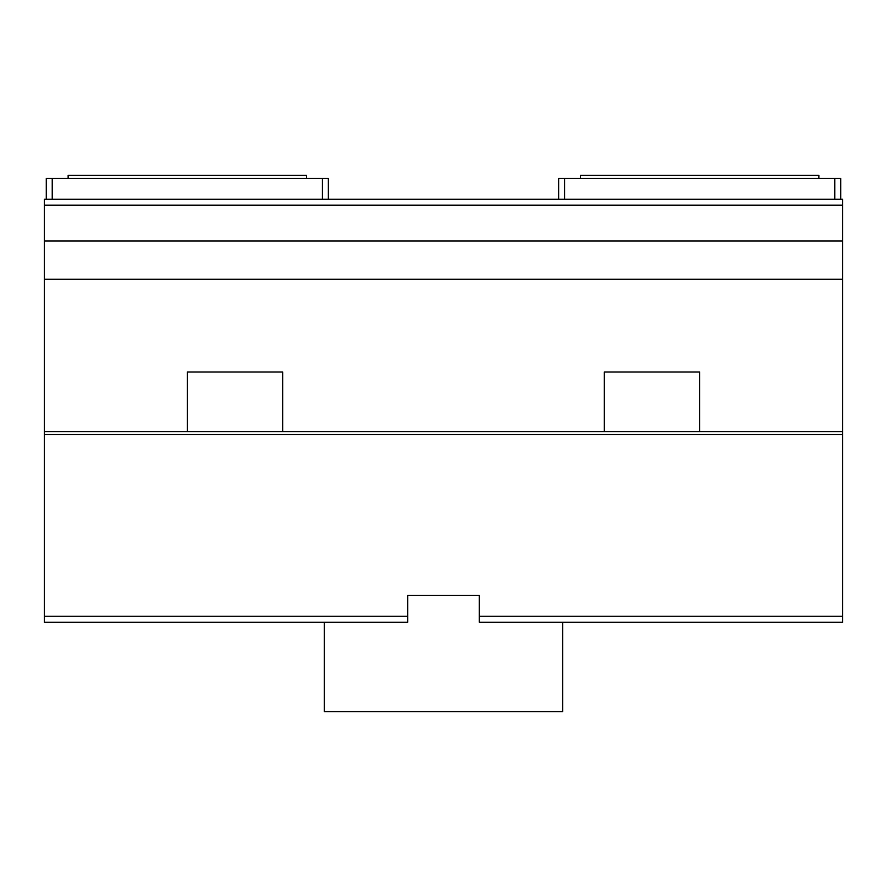 <?xml version="1.0" encoding="UTF-8"?>
<svg xmlns="http://www.w3.org/2000/svg" width="887" height="887" viewBox="0 0 887 887"><rect width="100%" height="100%" fill="white"/><g stroke="black" fill="none" stroke-linecap="round" stroke-linejoin="round"><path stroke-width="1.33" d="M306.514 178.398L306.514 175.415L68.144 175.415L68.144 178.398M818.856 178.398L818.856 175.415L580.486 175.415L580.486 178.398M328.367 199.242L328.367 178.398L52.244 178.398L52.244 199.242L44.35 199.242L44.35 622.219L407.754 622.219L407.754 616.265L44.35 616.265M52.244 178.398L46.29 178.398L46.29 199.242M840.71 199.242L840.71 178.398L564.587 178.398L564.587 199.242L52.244 199.242M322.413 178.398L322.413 199.242M834.756 178.398L834.756 199.242L842.65 199.242L842.65 431.581L44.35 431.581M842.65 431.581L842.65 434.563L44.35 434.563M842.65 434.563L842.65 622.219L479.246 622.219L479.246 595.41L407.754 595.41L407.754 616.265M842.65 616.265L479.246 616.265M842.65 205.196L44.35 205.196M842.65 240.942L44.35 240.942M842.65 279.272L44.35 279.272M564.587 178.398L558.633 178.398L558.633 199.242M834.756 199.242L564.587 199.242M282.654 431.581L282.654 372.008L187.334 372.008L187.334 431.581M699.666 431.581L699.666 372.008L604.346 372.008L604.346 431.581M324.354 622.219L324.354 711.585L562.646 711.585L562.646 622.219"/></g></svg>
